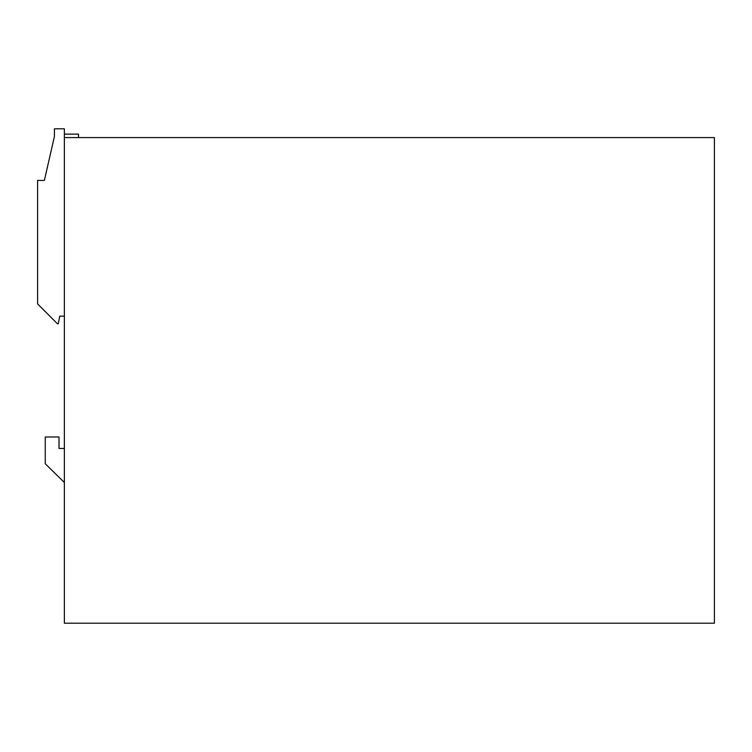 <?xml version="1.0" encoding="UTF-8"?>
<svg xmlns="http://www.w3.org/2000/svg" width="752" height="752" viewBox="0 0 752 752"><rect width="100%" height="100%" fill="white"/><g stroke="black" fill="none" stroke-linecap="round" stroke-linejoin="round"><path stroke-width="1.13" d="M64.362 137.588L714.4 137.588L714.4 623.201L64.362 623.201L64.362 128.799L54.426 128.799L54.426 136.441L44.377 180.414L54.426 136.441M64.362 482.493L45.252 463.758L45.252 436.987L59.013 436.987L59.013 448.455L64.362 448.455M44.377 180.414L37.6 180.414L37.6 303.921L57.481 323.802L58.252 323.802L59.775 316.16L64.362 316.16M64.362 134.147L78.518 134.147L78.518 137.588"/></g></svg>
